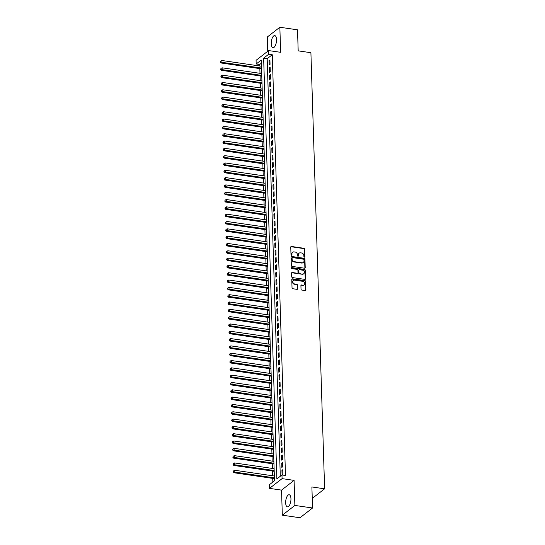 <?xml version="1.0" encoding="UTF-8"?>
<svg xmlns="http://www.w3.org/2000/svg" width="545" height="545" viewBox="0 0 545 545"><rect width="100%" height="100%" fill="white"/><g stroke="black" fill="none" stroke-linecap="round" stroke-linejoin="round"><path stroke-width="0.82" d="M304.403 257.165A0.538 0.45 52.2 0 0 304.873 256.729L304.635 249.099A0.77 0.647 52.2 0 0 303.919 248.282L291.432 246.469A0.77 0.647 52.2 0 0 290.757 247.083L290.996 254.719A0.538 0.45 52.2 0 0 291.97 254.856L291.936 253.868A2.466 2.064 52.2 0 1 292.645 252.246A2.466 2.064 52.2 0 1 294.089 251.892L295.124 252.042A2.466 2.064 52.2 0 1 297.42 254.665L297.447 255.653A0.538 0.45 52.2 0 0 298.422 255.796L298.387 254.808A2.466 2.064 52.2 0 1 299.103 253.18A2.466 2.064 52.2 0 1 300.54 252.832L301.583 252.982A2.466 2.064 52.2 0 1 303.872 255.605L303.906 256.593A0.538 0.45 52.2 0 0 304.403 257.165M304.512 257.165A0.538 0.45 52.2 0 0 304.539 256.995L304.294 249.365A0.77 0.647 52.2 0 0 303.579 248.547L291.091 246.728A0.77 0.647 52.2 0 0 290.839 246.742M291.602 255.292A0.538 0.45 52.2 0 0 291.63 255.121L291.936 253.868M298.06 256.232A0.538 0.45 52.2 0 0 298.081 256.055L298.387 254.808M290.948 498.743A6.118 2.527 -81.7 0 0 289.177 494.744A6.118 2.527 -81.7 0 0 285.655 502.851A6.118 2.527 -81.7 0 0 287.419 506.85A6.118 2.527 -81.7 0 0 290.948 498.743M276.519 39.581A6.118 2.527 -81.7 0 0 274.748 35.582A6.118 2.527 -81.7 0 0 271.226 43.689A6.118 2.527 -81.7 0 0 272.991 47.694A6.118 2.527 -81.7 0 0 276.519 39.581M301.024 289.225A0.77 0.647 52.2 0 0 301.746 290.042L305.248 290.546A0.77 0.647 52.2 0 0 305.915 289.933L305.65 281.458A0.77 0.647 52.2 0 0 304.934 280.641L292.447 278.822A0.77 0.647 52.2 0 0 291.773 279.442L292.038 287.917A0.77 0.647 52.2 0 0 292.76 288.734L296.991 289.354A0.77 0.647 52.2 0 0 297.659 288.734L297.55 285.103A0.77 0.647 52.2 0 0 296.827 284.286L294.729 283.979A2.057 1.724 52.2 0 1 294.613 280.137L302.836 281.336A2.057 1.724 52.2 0 1 302.952 285.178L301.583 284.981A0.77 0.647 52.2 0 0 300.915 285.594L301.024 289.225M281.956 474.974L282.072 478.633L269.516 488.375L269.4 484.716L274.489 480.765L261.273 60.025L256.184 63.976L256.068 60.318L268.617 50.569L268.733 54.227L263.644 58.179L276.867 478.926L281.956 474.974L285.491 475.485L272.268 54.738L268.733 54.227M268.617 50.569L280.634 52.313L279.851 27.25L297.522 29.818L298.183 50.855L310.909 52.702L324.616 488.81L311.89 486.964L312.551 508.001L294.879 505.433L294.089 480.377L282.072 478.633M304.546 268.215A0.77 0.647 52.2 0 0 305.214 267.595L304.948 259.12A0.77 0.647 52.2 0 0 304.233 258.303L291.745 256.484A0.77 0.647 52.2 0 0 291.071 257.104L291.337 265.579A0.77 0.647 52.2 0 0 292.052 266.396L304.546 268.215M305.302 270.286L305.568 278.761A0.77 0.647 52.2 0 1 304.893 279.381L292.406 277.569A0.77 0.647 52.2 0 1 291.691 276.751L291.575 273.12A0.77 0.647 52.2 0 1 292.249 272.507L297.311 273.243A0.77 0.647 52.2 0 0 297.986 272.623L297.911 270.218A0.77 0.647 52.2 0 0 297.189 269.394L291.916 268.63A0.538 0.45 52.2 0 1 291.888 267.622L304.587 269.468A0.77 0.647 52.2 0 1 305.302 270.286L304.962 270.552L305.227 279.026L305.568 278.761M312.551 508.001L299.995 517.75L282.324 515.182L294.879 505.433M279.851 27.25L267.295 36.999L267.745 51.244M270.048 64.33L269.911 59.943L269.067 60.597L269.203 64.991L270.048 64.33M270.279 71.647L270.143 67.26L269.291 67.921L269.434 72.308L270.279 71.647M270.511 78.964L270.375 74.576L269.523 75.237L269.659 79.624L270.511 78.964M270.742 86.287L270.599 81.893L269.755 82.554L269.891 86.941L270.742 86.287M270.967 93.604L270.831 89.21L269.986 89.87L270.122 94.258L270.967 93.604M271.199 100.92L271.063 96.526L270.211 97.187L270.354 101.574L271.199 100.92M271.43 108.237L271.294 103.843L270.443 104.504L270.579 108.898L271.43 108.237M271.662 115.554L271.519 111.16L270.674 111.82L270.81 116.214L271.662 115.554M271.887 122.87L271.751 118.483L270.906 119.137L271.042 123.531L271.887 122.87M272.118 130.187L271.982 125.8L271.131 126.454L271.274 130.848L272.118 130.187M272.35 137.504L272.214 133.116L271.362 133.77L271.499 138.164L272.35 137.504M272.582 144.82L272.439 140.433L271.594 141.094L271.73 145.481L272.582 144.82M272.807 152.137L272.67 147.75L271.826 148.41L271.962 152.798L272.807 152.137M273.038 159.46L272.902 155.066L272.05 155.727L272.193 160.114L273.038 159.46M273.27 166.777L273.134 162.383L272.282 163.044L272.418 167.431L273.27 166.777M273.501 174.093L273.358 169.699L272.514 170.36L272.65 174.747L273.501 174.093M273.726 181.41L273.59 177.016L272.745 177.677L272.882 182.071L273.726 181.41M273.958 188.727L273.822 184.339L272.97 184.993L273.113 189.388L273.958 188.727M274.19 196.043L274.053 191.656L273.202 192.31L273.338 196.704L274.19 196.043M274.421 203.36L274.278 198.973L273.433 199.627L273.57 204.021L274.421 203.36M274.646 210.677L274.51 206.289L273.665 206.943L273.801 211.337L274.646 210.677M274.878 217.993L274.741 213.606L273.89 214.267L274.033 218.654L274.878 217.993M275.109 225.31L274.973 220.923L274.121 221.583L274.258 225.971L275.109 225.31M275.341 232.633L275.198 228.239L274.353 228.9L274.489 233.287L275.341 232.633M275.566 239.95L275.429 235.556L274.585 236.217L274.721 240.604L275.566 239.95M275.797 247.267L275.661 242.872L274.809 243.533L274.953 247.921L275.797 247.267M276.029 254.583L275.893 250.189L275.041 250.85L275.177 255.244L276.029 254.583M276.26 261.9L276.117 257.512L275.273 258.166L275.409 262.561L276.26 261.9M276.485 269.216L276.349 264.829L275.504 265.483L275.641 269.877L276.485 269.216M276.717 276.533L276.581 272.146L275.729 272.8L275.872 277.194L276.717 276.533M276.949 283.85L276.812 279.462L275.961 280.116L276.104 284.51L276.949 283.85M277.18 291.166L277.044 286.779L276.192 287.44L276.329 291.827L277.18 291.166M277.412 298.483L277.269 294.096L276.424 294.756L276.56 299.144L277.412 298.483M277.637 305.806L277.5 301.412L276.656 302.073L276.792 306.46L277.637 305.806M277.868 313.123L277.732 308.729L276.88 309.39L277.024 313.777L277.868 313.123M278.1 320.44L277.964 316.046L277.112 316.706L277.248 321.094L278.1 320.44M278.332 327.756L278.188 323.362L277.344 324.023L277.48 328.417L278.332 327.756M278.556 335.073L278.42 330.686L277.575 331.34L277.712 335.734L278.556 335.073M278.788 342.389L278.652 338.002L277.8 338.656L277.943 343.05L278.788 342.389M279.02 349.706L278.883 345.319L278.032 345.973L278.168 350.367L279.02 349.706M279.251 357.023L279.108 352.635L278.263 353.296L278.4 357.683L279.251 357.023M279.476 364.339L279.34 359.952L278.495 360.613L278.631 365L279.476 364.339M279.708 371.656L279.571 367.269L278.72 367.93L278.863 372.317L279.708 371.656M279.939 378.979L279.803 374.585L278.951 375.246L279.088 379.633L279.939 378.979M280.171 386.296L280.028 381.902L279.183 382.563L279.319 386.95L280.171 386.296M280.396 393.613L280.259 389.219L279.415 389.879L279.551 394.267L280.396 393.613M280.627 400.929L280.491 396.535L279.639 397.196L279.783 401.59L280.627 400.929M280.859 408.246L280.723 403.859L279.871 404.513L280.007 408.907L280.859 408.246M281.091 415.562L280.947 411.175L280.103 411.829L280.239 416.223L281.091 415.562M281.315 422.879L281.179 418.492L280.334 419.146L280.471 423.54L281.315 422.879M281.547 430.196L281.411 425.808L280.559 426.469L280.702 430.857L281.547 430.196M281.779 437.512L281.642 433.125L280.791 433.786L280.927 438.173L281.779 437.512M282.01 444.829L281.867 440.442L281.022 441.103L281.159 445.49L282.01 444.829M282.235 452.152L282.099 447.758L281.254 448.419L281.39 452.806L282.235 452.152M282.467 459.469L282.33 455.075L281.479 455.736L281.622 460.123L282.467 459.469M282.698 466.786L282.562 462.392L281.711 463.052L281.847 467.44L282.698 466.786M272.268 54.738L267.179 58.69L280.3 476.255M281.942 470.369L282.078 474.763L282.93 474.102L282.787 469.708L281.942 470.369L282.814 470.498M261.368 63.2L259.713 64.487L259.761 65.999M259.842 68.609L259.992 73.316M260.074 75.932L260.224 80.633M260.306 83.249L260.456 87.949M260.537 90.565L260.68 95.266M260.762 97.882L260.912 102.583M260.994 105.199L261.144 109.899M261.225 112.515L261.375 117.216M261.457 119.832L261.6 124.533M261.682 127.148L261.832 131.856M261.913 134.465L262.063 139.173M262.145 141.782L262.295 146.489M262.377 149.105L262.52 153.806M262.601 156.422L262.751 161.122M262.833 163.738L262.983 168.439M263.065 171.055L263.215 175.756M263.296 178.372L263.439 183.072M263.521 185.688L263.671 190.389M263.753 193.005L263.903 197.706M263.984 200.322L264.134 205.029M264.216 207.638L264.359 212.346M264.448 214.955L264.591 219.662M264.672 222.278L264.822 226.979M264.904 229.595L265.054 234.296M265.136 236.911L265.279 241.612M265.367 244.228L265.51 248.929M265.592 251.545L265.742 256.245M265.824 258.861L265.974 263.562M266.055 266.178L266.198 270.879M266.287 273.495L266.43 278.202M266.512 280.811L266.662 285.519M266.743 288.128L266.893 292.835M266.975 295.451L267.125 300.152M267.207 302.768L267.35 307.469M267.432 310.085L267.581 314.785M267.663 317.401L267.813 322.102M267.895 324.718L268.045 329.418M268.126 332.034L268.269 336.735M268.351 339.351L268.501 344.052M268.583 346.668L268.733 351.375M268.814 353.984L268.964 358.692M269.046 361.308L269.189 366.008M269.271 368.624L269.421 373.325M269.502 375.941L269.652 380.642M269.734 383.258L269.884 387.958M269.966 390.574L270.109 395.275M270.191 397.891L270.34 402.592M270.422 405.207L270.572 409.908M270.654 412.524L270.804 417.232M270.885 419.841L271.029 424.548M271.11 427.157L271.26 431.865M271.342 434.481L271.492 439.181M271.574 441.797L271.723 446.498M271.805 449.114L271.948 453.815M272.03 456.431L272.18 461.131M272.262 463.747L272.411 468.448M272.493 471.064L272.643 475.765M272.725 478.381L272.841 482.053M312.251 498.416L324.616 488.81M294.089 480.377L281.533 490.125L282.324 515.182M281.533 490.125L269.516 488.375M259.713 64.487L256.184 63.976M267.179 58.69L263.644 58.179M269.067 60.597L269.939 60.727M269.291 67.921L270.163 68.043M269.523 75.237L270.395 75.36M269.755 82.554L270.627 82.677M269.986 89.87L270.858 89.993M270.211 97.187L271.083 97.317M270.443 104.504L271.315 104.633M270.674 111.82L271.546 111.95M270.906 119.137L271.778 119.266M271.131 126.454L272.01 126.583M271.362 133.77L272.234 133.9M271.594 141.094L272.466 141.216M271.826 148.41L272.698 148.533M272.05 155.727L272.929 155.85M272.282 163.044L273.154 163.166M272.514 170.36L273.386 170.49M272.745 177.677L273.617 177.806M272.97 184.993L273.849 185.123M273.202 192.31L274.074 192.44M273.433 199.627L274.305 199.756M273.665 206.943L274.537 207.073M273.89 214.267L274.769 214.389M274.121 221.583L274.993 221.706M274.353 228.9L275.225 229.023M274.585 236.217L275.457 236.339M274.809 243.533L275.688 243.663M275.041 250.85L275.913 250.979M275.273 258.166L276.145 258.296M275.504 265.483L276.376 265.613M275.729 272.8L276.608 272.929M275.961 280.116L276.833 280.246M276.192 287.44L277.064 287.562M276.424 294.756L277.296 294.879M276.656 302.073L277.528 302.196M276.88 309.39L277.752 309.512M277.112 316.706L277.984 316.836M277.344 324.023L278.216 324.152M277.575 331.34L278.447 331.469M277.8 338.656L278.672 338.786M278.032 345.973L278.904 346.102M278.263 353.296L279.135 353.419M278.495 360.613L279.367 360.736M278.72 367.93L279.592 368.052M278.951 375.246L279.823 375.369M279.183 382.563L280.055 382.692M279.415 389.879L280.287 390.009M279.639 397.196L280.512 397.325M279.871 404.513L280.743 404.642M280.103 411.829L280.975 411.959M280.334 419.146L281.206 419.275M280.559 426.469L281.431 426.592M280.791 433.786L281.663 433.909M281.022 441.103L281.894 441.225M281.254 448.419L282.126 448.542M281.479 455.736L282.351 455.865M281.711 463.052L282.583 463.182M298.939 253.323A2.466 2.064 52.2 0 0 298.762 253.445A2.466 2.064 52.2 0 0 298.054 255.067M292.488 252.39A2.466 2.064 52.2 0 0 292.311 252.512A2.466 2.064 52.2 0 0 291.595 254.134M304.798 268.201A0.77 0.647 52.2 0 0 304.88 267.861L304.614 259.386A0.77 0.647 52.2 0 0 303.892 258.562L291.405 256.75A0.77 0.647 52.2 0 0 291.153 256.763M304.001 259.767A0.538 0.45 52.2 0 0 303.504 259.195L292.536 257.601A0.538 0.45 52.2 0 0 292.066 258.037L292.1 259.079A2.466 2.064 52.2 0 0 294.395 261.695L301.889 262.785A2.466 2.064 52.2 0 0 303.327 262.431A2.466 2.064 52.2 0 0 304.035 260.81L304.001 259.767M292.093 257.867A0.538 0.45 52.2 0 0 291.732 258.296L292.066 258.037M303.149 262.554A2.466 2.064 52.2 0 1 302.986 262.697A2.466 2.064 52.2 0 1 301.548 263.051L294.055 261.961A2.466 2.064 52.2 0 1 291.759 259.338L291.732 258.296M305.152 279.367A0.77 0.647 52.2 0 0 305.227 279.026M297.563 273.229A0.77 0.647 52.2 0 1 296.971 273.501L291.909 272.766A0.77 0.647 52.2 0 0 291.657 272.779M304.962 270.552A0.77 0.647 52.2 0 0 304.246 269.734L291.548 267.888A0.538 0.45 52.2 0 0 291.439 267.888M302.57 274.006A2.057 1.724 52.2 0 0 302.448 270.156L299.552 269.741A0.77 0.647 52.2 0 0 298.878 270.354L298.953 272.766A0.77 0.647 52.2 0 0 299.668 273.583L302.23 274.264A2.057 1.724 52.2 0 0 303.592 273.828M298.96 270.013A0.77 0.647 52.2 0 0 298.537 270.62L298.878 270.354M302.23 274.264L299.334 273.842A0.77 0.647 52.2 0 1 298.619 273.025L298.537 270.62M303.981 285.001A2.057 1.724 52.2 0 1 302.618 285.437L301.242 285.239A0.77 0.647 52.2 0 0 300.99 285.253M293.251 280.58A2.057 1.724 52.2 0 0 294.395 284.245L294.729 283.979M297.243 289.341A0.77 0.647 52.2 0 0 297.325 289L297.209 285.369A0.77 0.647 52.2 0 0 296.494 284.551L294.395 284.245M305.5 290.54A0.77 0.647 52.2 0 0 305.582 290.192L305.316 281.717A0.77 0.647 52.2 0 0 304.594 280.9L292.106 279.088A0.77 0.647 52.2 0 0 291.854 279.101M261.464 66.245L221.883 60.495L221.938 62.328L221.093 62.988L261.546 68.861M220.752 61.844L220.725 61.108L220.412 62.103L261.525 68.071M220.725 61.108L221.883 60.495M221.093 62.988L220.412 62.103M261.695 73.561L222.115 67.818L222.169 69.644L221.325 70.305L261.777 76.177M220.977 69.16L220.957 68.425L220.643 69.426L261.75 75.394M220.957 68.425L222.115 67.818M221.325 70.305L220.643 69.426M261.927 80.878L222.34 75.135L222.401 76.961L221.549 77.622L262.009 83.494M221.209 76.477L221.188 75.748L220.868 76.743L261.981 82.711M221.188 75.748L222.34 75.135M221.549 77.622L220.868 76.743M262.152 88.195L222.571 82.452L222.633 84.277L221.781 84.938L262.24 90.811M221.44 83.794L221.413 83.065L221.1 84.059L262.213 90.027M221.413 83.065L222.571 82.452M221.781 84.938L221.1 84.059M262.383 95.511L222.803 89.768L222.857 91.594L222.013 92.255L262.465 98.127M221.672 91.11L221.645 90.381L221.331 91.376L262.445 97.344M221.645 90.381L222.803 89.768M222.013 92.255L221.331 91.376M262.615 102.828L223.034 97.085L223.089 98.911L222.244 99.572L262.697 105.444M221.897 98.427L221.876 97.698L221.563 98.693L262.67 104.66M221.876 97.698L223.034 97.085M222.244 99.572L221.563 98.693M262.847 110.151L223.259 104.402L223.321 106.234L222.469 106.888L262.928 112.761M222.128 105.744L222.108 105.015L221.788 106.009L262.901 111.977M222.108 105.015L223.259 104.402M222.469 106.888L221.788 106.009M263.078 117.468L223.491 111.718L223.552 113.551L222.701 114.205L263.16 120.077M222.36 113.06L222.333 112.331L222.019 113.326L263.133 119.294M222.333 112.331L223.491 111.718M222.701 114.205L222.019 113.326M263.303 124.785L223.722 119.035L223.777 120.867L222.932 121.521L263.385 127.401M222.592 120.384L222.564 119.648L222.251 120.643L263.364 126.61M222.564 119.648L223.722 119.035M222.932 121.521L222.251 120.643M263.535 132.101L223.954 126.351L224.009 128.184L223.164 128.845L263.616 134.717M222.816 127.7L222.796 126.965L222.483 127.959L263.589 133.927M222.796 126.965L223.954 126.351M223.164 128.845L222.483 127.959M263.766 139.418L224.179 133.668L224.24 135.501L223.389 136.161L263.848 142.034M223.048 135.017L223.028 134.281L222.707 135.276L263.821 141.244M223.028 134.281L224.179 133.668M223.389 136.161L222.707 135.276M263.998 146.734L224.411 140.992L224.472 142.817L223.62 143.478L264.08 149.35M223.28 142.334L223.252 141.598L222.939 142.599L264.053 148.567M223.252 141.598L224.411 140.992M223.62 143.478L222.939 142.599M264.223 154.051L224.642 148.308L224.697 150.134L223.852 150.795L264.305 156.667M223.511 149.65L223.484 148.921L223.171 149.916L264.284 155.884M223.484 148.921L224.642 148.308M223.852 150.795L223.171 149.916M264.454 161.368L224.874 155.625L224.928 157.451L224.084 158.111L264.536 163.984M223.736 156.967L223.716 156.238L223.402 157.233L264.509 163.2M223.716 156.238L224.874 155.625M224.084 158.111L223.402 157.233M264.686 168.684L225.099 162.941L225.16 164.767L224.308 165.428L264.768 171.3M223.968 164.283L223.947 163.555L223.627 164.549L264.741 170.517M223.947 163.555L225.099 162.941M224.308 165.428L223.627 164.549M264.918 176.001L225.33 170.258L225.392 172.084L224.54 172.745L264.999 178.617M224.199 171.6L224.172 170.871L223.859 171.866L264.972 177.834M224.172 170.871L225.33 170.258M224.54 172.745L223.859 171.866M265.142 183.324L225.562 177.575L225.616 179.407L224.772 180.061L265.224 185.934M224.431 178.917L224.404 178.188L224.09 179.182L265.204 185.15M224.404 178.188L225.562 177.575M224.772 180.061L224.09 179.182M265.374 190.641L225.793 184.891L225.848 186.724L225.003 187.378L265.456 193.25M224.656 186.24L224.635 185.504L224.322 186.499L265.435 192.467M224.635 185.504L225.793 184.891M225.003 187.378L224.322 186.499M265.606 197.958L226.018 192.208L226.08 194.04L225.228 194.694L265.688 200.574M224.887 193.557L224.867 192.821L224.547 193.816L265.66 199.783M224.867 192.821L226.018 192.208M225.228 194.694L224.547 193.816M265.837 205.274L226.25 199.525L226.311 201.357L225.46 202.018L265.919 207.89M225.119 200.873L225.099 200.138L224.778 201.132L265.892 207.1M225.099 200.138L226.25 199.525M225.46 202.018L224.778 201.132M266.062 212.591L226.482 206.841L226.536 208.674L225.691 209.334L266.144 215.207M225.351 208.19L225.323 207.454L225.01 208.449L266.123 214.417M225.323 207.454L226.482 206.841M225.691 209.334L225.01 208.449M266.294 219.908L226.713 214.165L226.768 215.99L225.923 216.651L266.376 222.523M225.576 215.507L225.555 214.771L225.242 215.772L266.355 221.74M225.555 214.771L226.713 214.165M225.923 216.651L225.242 215.772M266.525 227.224L226.945 221.481L226.999 223.307L226.148 223.968L266.607 229.84M225.807 222.823L225.787 222.094L225.466 223.089L266.58 229.057M225.787 222.094L226.945 221.481M226.148 223.968L225.466 223.089M266.757 234.541L227.17 228.798L227.231 230.624L226.379 231.284L266.839 237.157M226.039 230.14L226.018 229.411L225.698 230.406L266.812 236.373M226.018 229.411L227.17 228.798M226.379 231.284L225.698 230.406M266.982 241.857L227.401 236.114L227.456 237.94L226.611 238.601L267.064 244.473M226.27 237.457L226.243 236.728L225.93 237.722L267.043 243.69M226.243 236.728L227.401 236.114M226.611 238.601L225.93 237.722M267.214 249.174L227.633 243.431L227.687 245.257L226.843 245.918L267.295 251.79M226.495 244.773L226.475 244.044L226.161 245.039L267.275 251.007M226.475 244.044L227.633 243.431M226.843 245.918L226.161 245.039M267.445 256.497L227.865 250.748L227.919 252.58L227.067 253.234L267.527 259.107M226.727 252.09L226.706 251.361L226.386 252.355L267.5 258.323M226.706 251.361L227.865 250.748M227.067 253.234L226.386 252.355M267.677 263.814L228.089 258.064L228.151 259.897L227.299 260.551L267.759 266.423M226.958 259.413L226.938 258.677L226.618 259.672L267.731 265.64M226.938 258.677L228.089 258.064M227.299 260.551L226.618 259.672M267.902 271.131L228.321 265.381L228.375 267.214L227.531 267.868L267.983 273.747M227.19 266.73L227.163 265.994L226.849 266.989L267.963 272.956M227.163 265.994L228.321 265.381M227.531 267.868L226.849 266.989M268.133 278.447L228.553 272.698L228.607 274.53L227.762 275.191L268.215 281.063M227.415 274.046L227.394 273.311L227.081 274.305L268.195 280.273M227.394 273.311L228.553 272.698M227.762 275.191L227.081 274.305M268.365 285.764L228.784 280.014L228.839 281.847L227.987 282.508L268.447 288.38M227.647 281.363L227.626 280.627L227.306 281.622L268.419 287.59M227.626 280.627L228.784 280.014M227.987 282.508L227.306 281.622M268.596 293.081L229.009 287.338L229.07 289.163L228.219 289.824L268.678 295.697M227.878 288.68L227.858 287.951L227.537 288.945L268.651 294.913M227.858 287.951L229.009 287.338M228.219 289.824L227.537 288.945M268.821 300.397L229.241 294.654L229.295 296.48L228.45 297.141L268.903 303.013M228.11 295.996L228.083 295.267L227.769 296.262L268.883 302.23M228.083 295.267L229.241 294.654M228.45 297.141L227.769 296.262M269.053 307.714L229.472 301.971L229.527 303.797L228.682 304.457L269.135 310.33M228.335 303.313L228.314 302.584L228.001 303.579L269.114 309.546M228.314 302.584L229.472 301.971M228.682 304.457L228.001 303.579M269.284 315.03L229.704 309.288L229.758 311.113L228.914 311.774L269.366 317.646M228.566 310.63L228.546 309.901L228.226 310.895L269.339 316.863M228.546 309.901L229.704 309.288M228.914 311.774L228.226 310.895M269.516 322.347L229.929 316.604L229.99 318.43L229.138 319.091L269.598 324.963M228.798 317.946L228.777 317.217L228.457 318.212L269.571 324.18M228.777 317.217L229.929 316.604M229.138 319.091L228.457 318.212M269.741 329.671L230.16 323.921L230.222 325.753L229.37 326.407L269.823 332.28M229.029 325.263L229.002 324.534L228.689 325.529L269.802 331.496M229.002 324.534L230.16 323.921M229.37 326.407L228.689 325.529M269.973 336.987L230.392 331.237L230.446 333.07L229.602 333.724L270.054 339.596M229.254 332.586L229.234 331.851L228.92 332.845L270.034 338.813M229.234 331.851L230.392 331.237M229.602 333.724L228.92 332.845M270.204 344.304L230.624 338.554L230.678 340.387L229.833 341.041L270.286 346.92M229.486 339.903L229.465 339.167L229.145 340.162L270.259 346.13M229.465 339.167L230.624 338.554M229.833 341.041L229.145 340.162M270.436 351.62L230.848 345.871L230.91 347.703L230.058 348.364L270.518 354.236M229.718 347.22L229.697 346.484L229.377 347.478L270.49 353.446M229.697 346.484L230.848 345.871M230.058 348.364L229.377 347.478M270.661 358.937L231.08 353.187L231.141 355.02L230.29 355.681L270.742 361.553M229.949 354.536L229.922 353.8L229.609 354.795L270.722 360.763M229.922 353.8L231.08 353.187M230.29 355.681L229.609 354.795M270.892 366.254L231.312 360.511L231.366 362.336L230.521 362.997L270.974 368.87M230.181 361.853L230.153 361.124L229.84 362.118L270.954 368.086M230.153 361.124L231.312 360.511M230.521 362.997L229.84 362.118M271.124 373.57L231.543 367.827L231.598 369.653L230.753 370.314L271.206 376.186M230.406 369.169L230.385 368.44L230.065 369.435L271.178 375.403M230.385 368.44L231.543 367.827M230.753 370.314L230.065 369.435M271.356 380.887L231.768 375.144L231.829 376.97L230.978 377.631L271.437 383.503M230.637 376.486L230.617 375.757L230.297 376.752L271.41 382.719M230.617 375.757L231.768 375.144M230.978 377.631L230.297 376.752M271.58 388.204L232 382.461L232.061 384.286L231.209 384.947L271.669 390.82M230.869 383.803L230.842 383.074L230.528 384.068L271.642 390.036M230.842 383.074L232 382.461M231.209 384.947L230.528 384.068M271.812 395.52L232.231 389.777L232.286 391.603L231.441 392.264L271.894 398.136M231.1 391.119L231.073 390.39L230.76 391.385L271.873 397.353M231.073 390.39L232.231 389.777M231.441 392.264L230.76 391.385M272.044 402.844L232.463 397.094L232.517 398.926L231.673 399.58L272.125 405.453M231.325 398.436L231.305 397.707L230.985 398.702L272.098 404.669M231.305 397.707L232.463 397.094M231.673 399.58L230.985 398.702M272.275 410.16L232.688 404.41L232.749 406.243L231.897 406.897L272.357 412.769M231.557 405.759L231.536 405.024L231.216 406.018L272.33 411.986M231.536 405.024L232.688 404.41M231.897 406.897L231.216 406.018M272.5 417.477L232.919 411.727L232.981 413.56L232.129 414.214L272.589 420.093M231.789 413.076L231.761 412.34L231.448 413.335L272.561 419.303M231.761 412.34L232.919 411.727M232.129 414.214L231.448 413.335M272.732 424.793L233.151 419.044L233.206 420.876L232.361 421.537L272.813 427.409M232.02 420.393L231.993 419.657L231.679 420.651L272.793 426.619M231.993 419.657L233.151 419.044M232.361 421.537L231.679 420.651M272.963 432.11L233.383 426.36L233.437 428.193L232.592 428.854L273.045 434.726M232.245 427.709L232.225 426.973L231.904 427.975L273.018 433.943M232.225 426.973L233.383 426.36M232.592 428.854L231.904 427.975M273.195 439.427L233.607 433.684L233.669 435.51L232.817 436.17L273.277 442.043M232.477 435.026L232.456 434.297L232.136 435.292L273.249 441.259M232.456 434.297L233.607 433.684M232.817 436.17L232.136 435.292M273.42 446.743L233.839 441L233.9 442.826L233.049 443.487L273.508 449.359M232.708 442.342L232.681 441.614L232.368 442.608L273.481 448.576M232.681 441.614L233.839 441M233.049 443.487L232.368 442.608M273.651 454.06L234.071 448.317L234.125 450.143L233.28 450.804L273.733 456.676M232.94 449.659L232.913 448.93L232.599 449.925L273.713 455.893M232.913 448.93L234.071 448.317M233.28 450.804L232.599 449.925M273.883 461.377L234.302 455.634L234.357 457.459L233.512 458.12L273.965 463.993M233.165 456.976L233.144 456.247L232.831 457.241L273.937 463.209M233.144 456.247L234.302 455.634M233.512 458.12L232.831 457.241M274.115 468.693L234.527 462.95L234.588 464.776L233.737 465.437L274.196 471.309M233.396 464.292L233.376 463.563L233.056 464.558L274.169 470.526M233.376 463.563L234.527 462.95M233.737 465.437L233.056 464.558M274.346 476.017L234.759 470.267L234.82 472.099L233.969 472.753L274.428 478.626M233.628 471.609L233.601 470.88L233.287 471.875L274.401 477.842M233.601 470.88L234.759 470.267M233.969 472.753L233.287 471.875M291.63 255.121L291.97 254.856M298.081 256.055L298.422 255.796M291.091 246.728L291.432 246.469M303.579 248.547L303.919 248.282M304.294 249.365L304.635 249.099M291.405 256.75L291.745 256.484M303.892 258.562L304.233 258.303M291.759 259.338L292.1 259.079M294.055 261.961L294.395 261.695M301.548 263.051L301.889 262.785M291.909 272.766L292.249 272.507M296.971 273.501L297.311 273.243M291.548 267.888L291.888 267.622M304.246 269.734L304.587 269.468M301.242 285.239L301.583 284.981M297.209 285.369L297.55 285.103M292.106 279.088L292.447 278.822M304.594 280.9L304.934 280.641M298.762 253.445L299.103 253.18M291.882 257.942L292.222 257.683M302.986 262.697L303.327 262.431M297.42 273.392L297.761 273.127M298.762 270.116L299.103 269.85M303.817 285.144L304.158 284.878M293.067 280.695L293.408 280.437"/></g></svg>
